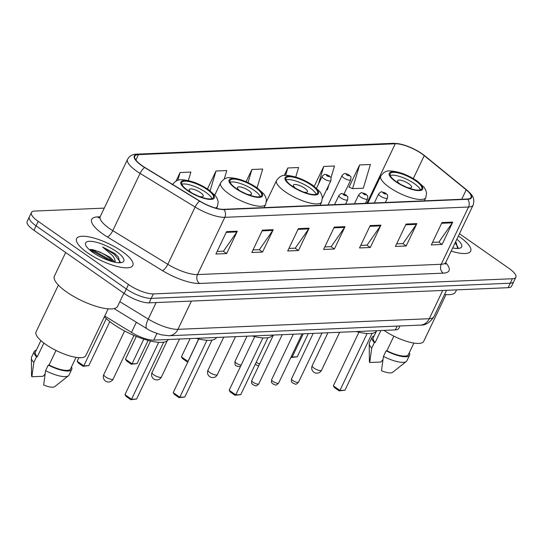 <?xml version="1.0" encoding="UTF-8"?>
<svg xmlns="http://www.w3.org/2000/svg" width="543" height="543" viewBox="0 0 543 543"><rect width="100%" height="100%" fill="white"/><g stroke="black" fill="none" stroke-linecap="round" stroke-linejoin="round"><path stroke-width="0.81" d="M399.947 325.97L398.772 328.427A19.467 5.79 -154.5 0 1 395.311 329.913L153.764 340.115A19.467 5.79 -154.5 0 1 131.501 332.411L104.724 316.04M102.512 253.432A25.955 7.717 25.5 0 0 92.106 249.508M104.27 208.118L34.888 211.051A19.467 5.79 25.5 0 0 31.419 212.537L27.15 221.483A19.467 5.79 25.5 0 0 33.951 230.32L124.198 293.451A19.467 5.79 25.5 0 0 149.074 302.865L508.112 287.688A19.467 5.79 25.5 0 0 511.581 286.209L513.719 281.736A19.467 5.79 25.5 0 1 510.25 283.215A19.467 5.79 25.5 0 0 513.719 281.736L515.85 277.263A19.467 5.79 25.5 0 0 509.049 268.425L459.466 233.734M31.419 212.537A19.467 5.79 25.5 0 0 38.214 221.374L128.467 284.505L126.336 288.978A19.467 5.79 25.5 0 0 151.205 298.392L510.25 283.215L151.205 298.392A19.467 5.79 25.5 0 1 126.336 288.978L36.082 225.847L126.336 288.978L124.198 293.451M29.281 217.01A19.467 5.79 25.5 0 0 36.082 225.847A19.467 5.79 25.5 0 1 29.281 217.01M87.471 252.766A31.148 9.265 25.5 0 0 132.818 265.446A31.148 9.265 25.5 0 0 121.937 251.307A31.148 9.265 25.5 0 0 76.597 238.628A31.148 9.265 25.5 0 0 87.471 252.766A31.148 9.265 25.5 0 0 132.818 265.446A31.148 9.265 25.5 0 0 121.937 251.307A31.148 9.265 25.5 0 0 76.597 238.628A31.148 9.265 25.5 0 0 87.471 252.766M451.179 251.11A31.148 9.265 25.5 0 0 470.672 251.165A31.148 9.265 25.5 0 0 459.799 237.033A31.148 9.265 25.5 0 0 458.36 236.049A31.148 9.265 25.5 0 1 459.799 237.033A31.148 9.265 25.5 0 1 470.672 251.165A31.148 9.265 25.5 0 1 451.179 251.11M142.035 165.629A20.763 6.177 -154.5 0 1 134.779 156.201A20.763 6.177 -154.5 0 1 138.479 154.619L395.263 143.766A20.763 6.177 -154.5 0 1 424.232 155.637L466.213 189.846A20.763 6.177 -154.5 0 1 471.025 197.442A20.763 6.177 -154.5 0 1 467.326 199.023L223.607 209.32A20.763 6.177 -154.5 0 1 199.865 201.107L144.818 167.448A20.763 6.177 -154.5 0 1 142.035 165.629M141.743 165.635A21.279 6.326 25.5 0 0 144.601 167.502L199.648 201.161A21.279 6.326 25.5 0 0 223.987 209.584L467.706 199.288A21.279 6.326 25.5 0 0 466.559 189.88L424.585 155.671A21.279 6.326 25.5 0 0 394.89 143.501L138.105 154.355A21.279 6.326 25.5 0 0 141.743 165.635M359.622 164.943L352.563 188.645L363.335 188.19L370.394 164.488L359.622 164.943L348.959 187.308L349.509 187.287M128.467 284.505A19.467 5.79 25.5 0 0 153.343 293.919L512.382 278.742A19.467 5.79 25.5 0 0 515.85 277.263M416.848 223.614L406.178 245.979L395.406 246.434L406.076 224.069L416.848 223.614A5.192 4.324 -92.4 0 1 416.42 224.354L405.73 224.802M452.753 222.101L442.083 244.465L431.312 244.92L441.982 222.555L452.753 222.101A5.192 4.324 -92.4 0 1 452.326 222.834L441.629 223.288M309.137 228.169L298.467 250.533L287.695 250.988L298.365 228.623L309.137 228.169A5.192 4.324 -92.4 0 1 308.709 228.902L298.012 229.356M273.231 229.682L262.561 252.047L251.789 252.502L262.459 230.137L273.231 229.682A5.192 4.324 -92.4 0 1 272.803 230.422L262.113 230.87M237.325 231.203L226.662 253.567L215.89 254.022L226.553 231.657L237.325 231.203A5.192 4.324 -92.4 0 1 236.897 231.936L226.207 232.39M380.942 225.135L370.278 247.499L359.507 247.954L370.17 225.589L380.942 225.135A5.192 4.324 -92.4 0 1 380.514 225.868L369.824 226.322M345.043 226.648L334.373 249.013L323.601 249.468L334.271 227.103L345.043 226.648A5.192 4.324 -92.4 0 1 344.615 227.388L333.918 227.836M330.965 177.839L334.495 166.002L323.723 166.457L314.241 186.337M224.245 179.054L226.777 170.556L216.005 171.011L207.46 188.937M188.34 180.581L190.878 172.077L180.106 172.531L176.027 181.077M295.752 177.052L298.589 167.522L287.817 167.977L284.247 175.464M257.09 187.83L262.683 169.036L251.911 169.497L246.067 181.749M334.373 249.013L330.979 246.644M324.823 246.902L331.182 246.637L344.615 227.388M370.278 247.499L366.885 245.124M360.728 245.388L367.088 245.117L380.514 225.868M226.662 253.567L223.268 251.199M217.112 251.457L223.472 251.185L236.897 231.936M262.561 252.047L259.174 249.678M253.018 249.936L259.378 249.671L272.803 230.422M298.467 250.533L295.08 248.158M288.924 248.422L295.283 248.151L308.709 228.902M442.083 244.465L438.696 242.09M432.54 242.354L438.9 242.083L452.326 222.834M406.178 245.979L402.791 243.61M396.634 243.868L402.994 243.603L416.42 224.354M251.911 169.497L248.002 182.624M216.005 171.011L210.114 190.797M215.062 194.455L214.315 194.489M180.106 172.531L177.778 180.344M287.817 167.977L285.618 175.362M323.723 166.457L318.449 184.172M328.834 184.993L327.436 189.704L326.574 189.745M352.563 188.645L349.061 187.084M65.662 252.502L54.409 276.095A35.037 10.419 25.5 0 0 66.646 291.998A35.037 10.419 25.5 0 0 117.661 306.259L123.879 293.227M58.379 285.109L36.076 331.868A27.578 8.199 25.5 0 0 45.707 344.384A27.578 8.199 25.5 0 0 85.855 355.611L108.159 308.852M115.164 262.344L110.154 257.287L99.328 251.789C103.923 254.09 107.378 256.248 109.686 258.264L112.591 261.122M119.725 262.771L118.449 257.063L114.458 253.337L102.613 247.024L112.265 255.353C114.397 257.823 115.326 260.063 115.055 262.065M92.996 252.529A21.157 6.292 25.5 0 0 122.005 262.459A21.157 6.292 25.5 0 0 116.412 251.545A21.157 6.292 25.5 0 0 94.672 241.866A21.157 6.292 25.5 0 0 85.713 245.151A21.157 6.292 25.5 0 0 92.996 252.529M99.328 251.789L90.396 249.352M56.01 350.445L49.046 365.039A19.467 5.79 25.5 0 0 70.536 368.894L76.034 357.362M49.046 365.039L48.266 365.066L45.598 370.659L43.637 384.987A12.978 3.862 25.5 0 0 54.714 386.67L68.459 375.749A20.763 6.177 25.5 0 0 69.036 375.043L71.703 369.45A20.763 6.177 25.5 0 0 71.459 366.953M45.598 370.659A20.763 6.177 25.5 0 0 68.459 375.749M48.266 365.066A20.763 6.177 25.5 0 0 71.703 369.45M40.895 340.597L35.397 352.129A19.467 5.79 25.5 0 0 37.297 356.812L43.868 343.04M36.32 350.194A20.763 6.177 25.5 0 0 34.223 351.572L31.555 357.165A20.763 6.177 25.5 0 0 31.372 358.061L31.535 375.613A12.978 3.862 25.5 0 0 31.881 376.767L43.094 376.292L45.096 373.889M31.372 358.061A20.763 6.177 25.5 0 0 33.842 362.439L36.51 356.846L37.297 356.812M31.881 376.767L33.842 362.439M34.223 351.572A20.763 6.177 25.5 0 0 36.51 356.846M102.613 247.024L114.057 254.165L120.281 261.848M90.871 250.954L93.946 251.911L110.419 261.068M115.231 253.893L118.523 257.151M89.269 249.597L94.367 251.022L111.098 260.382L112.672 261.719M187.871 190.45A17.519 5.213 25.5 0 0 213.379 197.577A17.519 5.213 25.5 0 0 207.263 189.629A17.519 5.213 25.5 0 0 181.756 182.496A17.519 5.213 25.5 0 0 187.871 190.45M211.994 198.636A17.519 5.213 25.5 0 0 205.926 192.426A17.519 5.213 25.5 0 0 181.803 184.233M104.371 316.786A37.956 11.288 25.5 0 0 113.087 324.001A37.956 11.288 25.5 0 0 168.33 339.504M106.299 318.646L83.785 365.853L77.208 361.244L78.905 357.688M88.814 365.636L83.031 366.281L83.785 365.853L88.814 365.636L109.822 321.592M83.031 366.281L78.328 362.995L77.208 361.244M158.712 342.307L131.542 399.261L124.965 394.659L150.547 341.018M136.571 399.051L130.788 399.689L131.542 399.261L136.571 399.051L163.714 342.138M130.788 399.689L126.091 396.404L124.965 394.659M199.091 196.376A7.785 2.315 25.5 0 0 203.258 196.186A7.785 2.315 25.5 0 0 200.543 192.65A7.785 2.315 25.5 0 0 189.202 189.48A7.785 2.315 25.5 0 0 191.679 192.84M196.966 195.494A7.785 2.315 25.5 0 0 193.702 193.939M453.018 248.07L452.835 247.642M452.686 247.947A21.157 6.292 25.5 0 0 459.867 248.185A21.157 6.292 25.5 0 0 456.853 239.212M457.579 248.49L456.303 242.782M393.865 336.165L386.908 350.758A19.467 5.79 25.5 0 0 408.39 354.613L413.895 343.081M386.908 350.758L386.121 350.792L383.453 356.384L381.491 370.713A12.978 3.862 25.5 0 0 392.575 372.389L406.32 361.475A20.763 6.177 25.5 0 0 406.897 360.762L409.565 355.17A20.763 6.177 25.5 0 0 409.32 352.672M383.453 356.384A20.763 6.177 25.5 0 0 406.32 361.475M386.121 350.792A20.763 6.177 25.5 0 0 409.565 355.17M376.462 331.121L373.251 337.855A19.467 5.79 25.5 0 0 375.159 342.538L380.887 330.517M383.976 330.388A27.578 8.199 25.5 0 0 423.716 341.33L446.013 294.571M444.534 294.421A35.037 10.419 25.5 0 0 455.516 291.985L456.527 289.874M374.181 335.913A20.763 6.177 25.5 0 0 372.084 337.298L369.416 342.884A20.763 6.177 25.5 0 0 369.226 343.78L369.389 361.333A12.978 3.862 25.5 0 0 369.742 362.486L380.955 362.018L382.958 359.609M369.226 343.78A20.763 6.177 25.5 0 0 371.704 348.165L374.371 342.572L375.159 342.538M369.742 362.486L371.704 348.165M372.084 337.298A20.763 6.177 25.5 0 0 374.371 342.572M455.129 242.823L458.143 247.567M455.55 241.94L456.385 242.877M236.13 188.407A17.519 5.213 25.5 0 0 261.631 195.541A17.519 5.213 25.5 0 0 255.515 187.586A17.519 5.213 25.5 0 0 230.008 180.459A17.519 5.213 25.5 0 0 236.13 188.407M260.253 196.6A17.519 5.213 25.5 0 0 254.185 190.383A17.519 5.213 25.5 0 0 230.056 182.197M196.193 338.323A37.956 11.288 25.5 0 0 216.582 337.461M143.807 339.137L132.044 363.81L125.46 359.208L136.327 336.422M137.067 363.6L131.284 364.244L132.044 363.81L137.067 363.6L148.124 340.413M131.284 364.244L126.587 360.952L125.46 359.208M206.964 340.271L179.801 397.218L173.217 392.616L198.799 338.981M184.824 397.008L179.047 397.652L179.801 397.218L184.824 397.008L211.974 340.101M179.047 397.652L174.344 394.361L173.217 392.616M247.35 194.34A7.785 2.315 25.5 0 0 251.518 194.15A7.785 2.315 25.5 0 0 248.796 190.613A7.785 2.315 25.5 0 0 237.461 187.444A7.785 2.315 25.5 0 0 239.931 190.803M245.226 193.457A7.785 2.315 25.5 0 0 241.961 191.896M292.066 186.045A17.519 5.213 25.5 0 0 317.574 193.179A17.519 5.213 25.5 0 0 311.451 185.224A17.519 5.213 25.5 0 0 285.951 178.09A17.519 5.213 25.5 0 0 292.066 186.045M316.189 194.231A17.519 5.213 25.5 0 0 310.121 188.021A17.519 5.213 25.5 0 0 285.998 179.835M252.128 335.961A37.956 11.288 25.5 0 0 272.525 335.099M198.704 338.961L187.98 361.448L181.403 356.846L190.111 338.581M187.892 361.848L187.226 361.876L188.088 361.441M187.226 361.876L182.523 358.59L181.403 356.846M262.9 337.909L235.737 394.856L229.16 390.254L254.742 336.619M240.766 394.646L234.983 395.29L235.737 394.856L240.766 394.646L267.909 337.739M234.983 395.29L230.286 391.998L229.16 390.254M303.286 191.978A7.785 2.315 25.5 0 0 307.453 191.781A7.785 2.315 25.5 0 0 304.738 188.251A7.785 2.315 25.5 0 0 293.396 185.082A7.785 2.315 25.5 0 0 295.874 188.435M301.161 191.088A7.785 2.315 25.5 0 0 297.897 189.534M396.261 181.64A17.519 5.213 25.5 0 0 421.768 188.774A17.519 5.213 25.5 0 0 415.646 180.819A17.519 5.213 25.5 0 0 390.139 173.692A17.519 5.213 25.5 0 0 396.261 181.64M420.384 189.833A17.519 5.213 25.5 0 0 414.316 183.615A17.519 5.213 25.5 0 0 390.193 175.43M356.323 331.556A37.956 11.288 25.5 0 0 376.72 330.694M291.326 356.452L292.175 357.043L303.259 333.802M297.204 356.832L291.421 357.477L292.175 357.043L297.204 356.832L308.288 333.585M291.421 357.477L290.987 357.172M367.095 333.504L339.932 390.451L333.354 385.849L358.937 332.214M344.961 390.241L339.178 390.885L339.932 390.451L344.961 390.241L372.104 333.334M339.178 390.885L334.474 387.593L333.354 385.849M407.481 187.573A7.785 2.315 25.5 0 0 411.648 187.383A7.785 2.315 25.5 0 0 408.927 183.846A7.785 2.315 25.5 0 0 397.591 180.676A7.785 2.315 25.5 0 0 400.069 184.036M405.356 186.69A7.785 2.315 25.5 0 0 402.091 185.129M136.354 322.237L131.501 332.411M156.92 333.49L153.764 340.115M397.13 326.085L395.311 329.913M149.074 302.865L153.343 293.919M33.951 230.32L38.214 221.374M508.112 287.688L512.382 278.742M119.84 301.691L148.246 319.067L156.112 302.566M169.07 335.723A12.978 10.806 -92.4 0 0 177.928 329.336L429.269 318.714A25.955 7.717 25.5 0 0 433.891 316.732C429.913 322.657 425.42 325.447 420.418 325.101L169.07 335.723L161.529 334.875C154.144 332.567 149.277 330.511 146.915 328.691A12.978 4.093 -58.6 0 1 148.246 319.067A25.955 7.717 25.5 0 0 177.928 329.336L191.407 301.073M420.418 325.101A12.978 10.806 -92.4 0 0 429.269 318.714L442.749 290.451M138.479 154.619L135.879 160.076M467.706 199.288A6.489 5.403 87.6 0 1 468.528 207.019L224.809 217.322A25.955 7.717 -154.5 0 1 195.127 207.053L140.08 173.393A25.955 7.717 -154.5 0 1 136.598 171.113A25.955 7.717 -154.5 0 1 127.537 159.337L100.224 216.589A25.955 7.717 25.5 0 0 109.292 228.372A25.955 7.717 25.5 0 0 112.774 230.646L167.821 264.305A25.955 7.717 25.5 0 0 197.496 274.575L441.221 264.278A25.955 7.717 25.5 0 0 445.844 262.296L445.552 264.21L445.022 263.26M144.601 167.502A6.489 2.05 -58.6 0 0 140.08 173.393L112.774 230.646A6.489 2.05 121.4 0 1 107.385 236.958A32.444 9.645 -154.5 0 1 97.482 216.915L100.116 216.806M445.681 262.683A32.444 9.645 -154.5 0 1 443.251 273.156L199.532 283.46A6.489 5.403 -92.4 0 1 197.496 274.575L224.809 217.322A6.489 5.403 -92.4 0 0 223.987 209.584M466.559 189.88A6.489 3.923 -50.8 0 1 466.878 190.104C473.326 195.711 474.915 198.704 473.15 205.044A25.955 7.717 -154.5 0 1 468.528 207.019L441.221 264.278A6.489 5.403 -92.4 0 0 443.251 273.156M199.532 283.46A32.444 9.645 -154.5 0 1 162.432 270.618A6.489 2.05 121.4 0 0 167.821 264.305L195.127 207.053A6.489 2.05 -58.6 0 1 199.648 201.161M424.585 155.671A6.489 3.923 -50.8 0 1 424.904 155.895C414.418 148.056 403.904 143.861 393.37 143.311L136.585 154.164A6.489 5.403 87.6 0 1 138.105 154.355M394.89 143.501A6.489 5.403 -92.4 0 0 393.37 143.311M162.432 270.618L107.385 236.958M97.482 216.915A6.489 5.403 -92.4 0 0 99.362 217.729M466.213 189.846L461.726 199.261M424.232 155.637L413.298 178.566M395.263 143.766L366.885 203.265M207.799 189.609A18.489 5.498 25.5 0 0 184.172 180.67A18.489 5.498 25.5 0 0 187.335 190.471A18.489 5.498 25.5 0 0 210.962 199.41A18.489 5.498 25.5 0 0 207.799 189.609M216.514 208.336L217.444 206.381A24.978 7.426 -154.5 0 1 215.204 207.976M113.175 379.028A5.192 1.541 -154.5 0 1 112.252 379.421A5.192 1.541 -154.5 0 1 105.613 376.917A5.192 1.541 -154.5 0 1 103.801 374.555A5.192 5.192 0 0 0 108.709 381.98A5.192 5.192 0 0 0 113.175 379.028L133.965 335.445M256.052 187.566A18.489 5.498 25.5 0 0 232.424 178.627A18.489 5.498 25.5 0 0 235.587 188.435A18.489 5.498 25.5 0 0 259.221 197.374A18.489 5.498 25.5 0 0 256.052 187.566M229.329 194.177A24.978 7.426 -154.5 0 1 220.607 182.835C223.363 178.952 226.485 177.249 229.967 177.724C238.628 178.192 247.676 181.566 257.104 187.844L263.81 193.878L265.541 196.661L266.457 199.872L265.703 204.344A24.978 7.426 -154.5 0 1 229.329 194.177M161.427 376.991A5.192 1.541 -154.5 0 1 160.504 377.385A5.192 1.541 -154.5 0 1 153.873 374.874A5.192 1.541 -154.5 0 1 152.06 372.518A5.192 5.192 0 0 0 156.961 379.937A5.192 5.192 0 0 0 161.427 376.991L179.536 339.029M311.994 185.204A18.489 5.498 25.5 0 0 288.36 176.265A18.489 5.498 25.5 0 0 291.53 186.066A18.489 5.498 25.5 0 0 315.157 195.005A18.489 5.498 25.5 0 0 311.994 185.204M285.272 191.808A24.978 7.426 -154.5 0 1 276.543 180.473C279.299 176.59 282.421 174.887 285.91 175.362C294.571 175.83 303.618 179.204 313.046 185.475L319.746 191.516L321.483 194.299L322.393 197.509L321.639 201.982A24.978 7.426 -154.5 0 1 285.272 191.808M217.37 374.622A5.192 1.541 -154.5 0 1 216.447 375.023A5.192 1.541 -154.5 0 1 209.808 372.512A5.192 1.541 -154.5 0 1 207.996 370.156A5.192 5.192 0 0 0 212.904 377.575A5.192 5.192 0 0 0 217.37 374.622L235.472 336.667M416.189 180.799A18.489 5.498 25.5 0 0 392.555 171.859A18.489 5.498 25.5 0 0 395.718 181.667A18.489 5.498 25.5 0 0 419.352 190.607A18.489 5.498 25.5 0 0 416.189 180.799M389.467 187.41A24.978 7.426 -154.5 0 1 380.738 176.068C383.494 172.185 386.616 170.482 390.098 170.957C398.766 171.425 407.807 174.798 417.241 181.077L423.94 187.111L425.678 189.894L426.588 193.104L425.834 197.577A24.978 7.426 -154.5 0 1 389.467 187.41M321.565 370.224A5.192 1.541 -154.5 0 1 320.635 370.618A5.192 1.541 -154.5 0 1 314.003 368.106A5.192 1.541 -154.5 0 1 312.191 365.751A5.192 5.192 0 0 0 317.098 373.17A5.192 5.192 0 0 0 321.565 370.224L339.667 332.262M240.617 366.233L238.241 366.579L236.286 365.744C235.268 365.948 234.841 364.496 234.99 361.4A3.896 1.161 25.5 0 0 236.354 363.165A3.896 1.161 25.5 0 0 241.18 365.045M322.44 198.405L330.911 180.649A4.867 1.446 -154.5 0 1 323.825 178.667A4.867 1.446 -154.5 0 1 322.121 176.461L316.528 188.19M326.954 175.796A1.622 0.482 25.5 0 0 329.024 176.584A1.622 0.482 25.5 0 0 328.746 175.722A1.622 0.482 25.5 0 0 326.676 174.941A1.622 0.482 25.5 0 0 326.954 175.796M256.194 362.29A3.896 1.161 25.5 0 0 256.242 362.324A3.896 1.161 25.5 0 0 259.635 363.953M344.052 193.953L350.798 179.808A4.867 1.446 -154.5 0 1 343.712 177.832A4.867 1.446 -154.5 0 1 342.015 175.62L328.047 204.908M346.841 174.955A1.622 0.482 25.5 0 0 348.918 175.742A1.622 0.482 25.5 0 0 348.64 174.88A1.622 0.482 25.5 0 0 346.563 174.099A1.622 0.482 25.5 0 0 346.841 174.955M258.773 383.847C255.414 387.417 255.916 385.401 253.038 384.844C251.606 382.713 251.375 385.041 251.748 380.494A3.896 1.161 25.5 0 0 253.106 382.265A3.896 1.161 25.5 0 0 258.773 383.847L282.217 334.692M340.576 197.767A4.867 1.446 -154.5 0 1 338.88 195.561C340.868 193.641 341.88 192.989 341.92 193.593L346.027 194.957C348.097 197.713 347.907 194.91 347.663 199.749A4.867 1.446 -154.5 0 1 340.576 197.767M345.504 194.822A1.622 0.482 25.5 0 0 343.427 194.034A1.622 0.482 25.5 0 0 343.705 194.896A1.622 0.482 25.5 0 0 345.776 195.677A1.622 0.482 25.5 0 0 345.504 194.822M278.668 383.005C275.301 386.575 275.803 384.566 272.932 384.003C271.493 381.872 271.269 384.2 271.636 379.652A3.896 1.161 25.5 0 0 272.993 381.424A3.896 1.161 25.5 0 0 278.668 383.005L302.112 333.85M360.471 196.926A4.867 1.446 -154.5 0 1 358.767 194.72C360.762 192.799 361.774 192.147 361.808 192.751L365.921 194.116C367.991 196.871 367.794 194.068 367.55 198.908A4.867 1.446 -154.5 0 1 360.471 196.926M365.391 193.98A1.622 0.482 25.5 0 0 363.321 193.193A1.622 0.482 25.5 0 0 363.6 194.055A1.622 0.482 25.5 0 0 365.67 194.842A1.622 0.482 25.5 0 0 365.391 193.98M298.555 382.163C295.195 385.734 295.697 383.725 292.82 383.161C291.387 381.03 291.157 383.358 291.53 378.817A3.896 1.161 25.5 0 0 292.887 380.582A3.896 1.161 25.5 0 0 298.555 382.163L322.006 333.008M380.358 196.084A4.867 1.446 -154.5 0 1 378.661 193.878C380.65 191.964 381.668 191.306 381.702 191.91L385.808 193.274C387.878 196.03 387.688 193.227 387.444 198.066A4.867 1.446 -154.5 0 1 380.358 196.084M385.286 193.138A1.622 0.482 25.5 0 0 383.209 192.358A1.622 0.482 25.5 0 0 383.487 193.213A1.622 0.482 25.5 0 0 385.557 194A1.622 0.482 25.5 0 0 385.286 193.138M433.891 316.732L446.502 290.295M146.915 328.691L114.064 308.607M466.878 190.104L424.904 155.895M136.585 154.164C132.533 154.219 129.519 155.943 127.537 159.337M473.15 205.044L445.844 262.296M98.921 218.014L100.224 216.589M113.032 261.685L112.584 261.135M217.444 206.381L218.198 201.908L217.288 198.704L215.551 195.921L208.851 189.88C199.424 183.602 190.376 180.228 181.715 179.76C178.226 179.292 175.104 180.995 172.355 184.878M124.591 330.972L103.801 374.555M214.797 195.018L220.607 182.835M264.142 207.609L265.703 204.344M167.163 340.855L152.06 372.518M266.457 201.623L276.543 180.473M320.085 205.247L321.639 201.982M223.736 337.162L207.996 370.156M367.787 203.231L380.738 176.068M424.28 200.842L425.834 197.577M327.931 332.757L312.191 365.751M330.911 180.649C331.149 175.81 331.345 178.62 329.275 175.857C326.044 174.731 325.148 172.83 322.121 176.461M234.99 361.4L247.024 336.178M258.753 365.806L256.907 365.33L255.325 364.122M350.798 179.808C351.043 174.968 351.24 177.778 349.163 175.022C345.932 173.896 345.036 171.988 342.015 175.62M251.748 380.494L273.414 335.058M334.549 204.636L338.88 195.561M345.552 204.168L347.663 199.749M271.636 379.652L293.308 334.223M354.443 203.795L358.767 194.72M365.446 203.326L367.55 198.908M291.53 378.817L313.196 333.382M374.331 202.953L378.661 193.878M385.333 202.485L387.444 198.066"/></g></svg>
